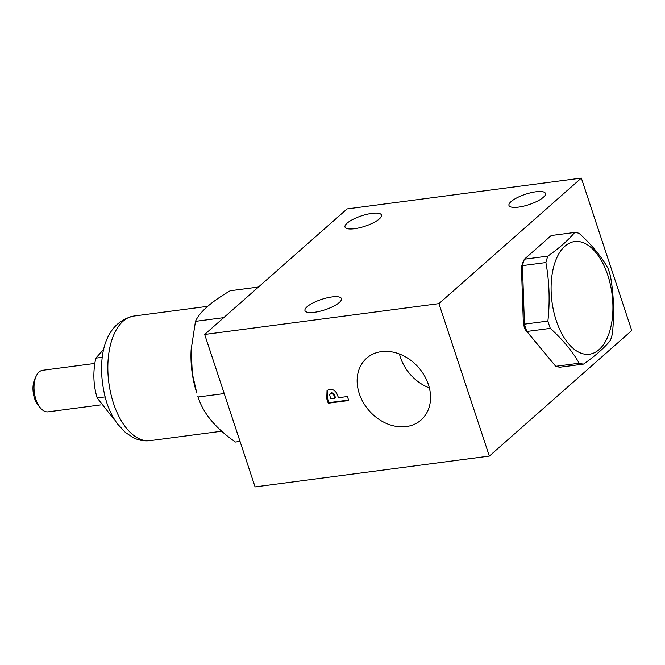 <?xml version="1.0" encoding="UTF-8"?>
<svg xmlns="http://www.w3.org/2000/svg" width="665" height="665" viewBox="0 0 665 665"><rect width="100%" height="100%" fill="white"/><g stroke="black" fill="none" stroke-linecap="round" stroke-linejoin="round"><path stroke-width="1" d="M428.401 384.561A41.18 32.809 -131.4 0 0 366.615 358.211A41.18 32.809 -131.4 0 0 359.3 393.655A41.18 32.809 -131.4 0 0 421.078 419.997A41.18 32.809 -131.4 0 0 428.401 384.561M399.466 354.013A41.18 32.809 -131.4 0 0 400.438 357.388A41.18 32.809 -131.4 0 0 429.366 387.928M314.512 312.292A19.194 5.478 -18.3 0 0 333.315 306.365A19.194 5.478 -18.3 0 0 341.436 298.593A19.194 5.478 -18.3 0 0 331.918 296.947A19.194 5.478 -18.3 0 0 313.107 302.874A19.194 5.478 -18.3 0 0 304.986 310.646A19.194 5.478 -18.3 0 0 314.512 312.292M518.5 207.123A19.194 5.478 -18.3 0 0 537.312 201.196A19.194 5.478 -18.3 0 0 545.433 193.424A19.194 5.478 -18.3 0 0 535.907 191.786A19.194 5.478 -18.3 0 0 517.104 197.713A19.194 5.478 -18.3 0 0 508.983 205.485A19.194 5.478 -18.3 0 0 518.5 207.123M354.536 228.71A19.194 5.478 -18.3 0 0 373.339 222.783A19.194 5.478 -18.3 0 0 381.461 215.011A19.194 5.478 -18.3 0 0 371.943 213.365A19.194 5.478 -18.3 0 0 353.132 219.292A19.194 5.478 -18.3 0 0 345.01 227.064A19.194 5.478 -18.3 0 0 354.536 228.71M489.332 456.082L255.086 486.913L204.67 334.462L347.088 208.918L581.335 178.087L631.75 330.538L489.332 456.082L438.917 303.631L204.67 334.462M348.734 400.521L328.236 403.223L326.764 398.767L327.039 390.446L329.724 389.341C332.575 389.091 334.886 390.388 336.673 393.223L338.485 397.712L347.413 396.531L348.734 400.521M581.335 178.087L438.917 303.631M348.585 400.072L328.876 402.666L328.236 403.223M328.876 402.666L327.396 398.21L327.355 390.197M334.803 398.194L335.434 397.637L334.969 396.224C334.578 394.137 333.481 392.99 331.677 392.774L329.657 394.611L330.596 398.751L334.803 398.194L334.337 396.781C333.946 394.694 332.849 393.547 331.037 393.339L330.123 393.713M331.677 392.774L331.037 393.339M191.138 349.665L191.121 349.998A66.101 35.22 82.5 0 0 196.782 393.023L192.326 373.597L191.138 349.665L195.477 321.353C199.475 312.193 211.046 301.985 230.198 290.755L258.477 287.031M240.04 441.427L235.393 442.042C215.477 428.085 203.041 413.073 198.079 396.997L197.821 396.215M198.079 396.997L224.213 393.564M195.477 321.353L223.764 317.637M42.801 370.28A20.939 11.155 82.5 0 0 42.668 370.297A20.939 11.155 82.5 0 0 36.309 375.85A20.939 11.155 82.5 0 0 34.297 392.259A20.939 11.155 82.5 0 0 40.557 408.102A20.939 11.155 82.5 0 0 47.988 411.843A20.939 11.155 82.5 0 0 48.129 411.826L100.639 404.91M36.309 375.85L34.896 378.767A17.448 9.302 82.5 0 0 38.429 405.65L40.557 408.102M102.327 357.28L95.818 358.136C92.834 371.826 93.291 385.093 97.181 397.944L114.172 419.573M97.181 397.944L105.02 396.914M103.873 349.125L95.818 358.136M607.777 275.177A56.816 30.274 82.5 0 0 564.918 246.191A56.816 30.274 82.5 0 0 556.256 320.597A56.816 30.274 82.5 0 0 599.115 349.582A56.816 30.274 82.5 0 0 607.777 275.177M607.918 268.153A66.309 35.336 -97.5 0 1 609.182 271.769A66.309 35.336 -97.5 0 1 610.337 275.468C613.82 294.603 614.493 314.113 612.349 333.988A66.309 35.336 -97.5 0 1 610.404 340.422C604.261 347.945 595.308 355.833 583.546 364.096A66.309 35.336 -97.5 0 1 579.182 363.223L555.732 366.307L526.863 331.469L550.312 328.377A66.309 35.336 -97.5 0 1 549.049 324.769A66.309 35.336 -97.5 0 1 547.894 321.07L524.444 324.154L522.432 265.643L545.89 262.55A66.309 35.336 -97.5 0 1 547.835 256.116L524.386 259.2L551.235 235.526L574.693 232.442A66.309 35.336 -97.5 0 1 579.057 233.315C591.493 244.562 601.11 256.175 607.918 268.153M574.693 232.442C568.55 239.965 559.598 247.854 547.835 256.116M545.89 262.55C549.373 281.686 550.038 301.195 547.894 321.07M550.312 328.377C562.748 339.624 572.374 351.236 579.182 363.223M525.192 329.549L526.863 331.469A66.309 35.336 82.5 0 1 524.444 324.154L523.388 324.096A62.826 33.474 82.5 0 0 525.192 329.549L555.732 366.307A66.309 35.336 82.5 0 0 560.096 367.18L583.546 364.096M521.435 267.23A62.826 33.474 82.5 0 1 522.881 262.426L524.386 259.2A66.309 35.336 82.5 0 0 522.432 265.643L521.435 267.23L523.388 324.096M327.396 398.21L326.764 398.767M334.969 396.224L334.337 396.781M113.54 403.456A62.826 33.474 82.5 0 0 150.224 440.629C144.521 441.311 139.052 440.413 133.823 437.944L125.419 432.491L117.522 423.946C112.967 417.728 109.334 410.496 106.616 402.259C96.3 367.645 100.091 323.498 133.823 316.058A62.826 33.474 82.5 0 0 113.54 403.456M133.823 316.058L207.63 306.341M150.224 440.629L221.703 431.219M42.668 370.297L94.862 363.431"/></g></svg>
